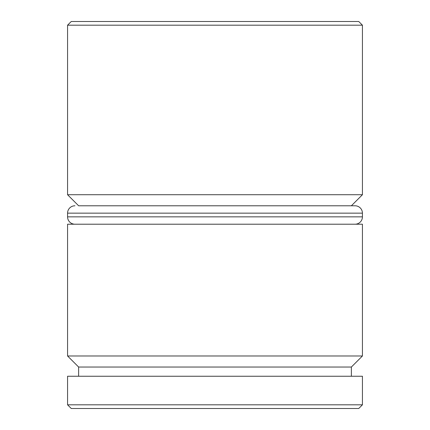<?xml version="1.0" encoding="UTF-8"?>
<svg xmlns="http://www.w3.org/2000/svg" width="430" height="430" viewBox="0 0 430 430"><rect width="100%" height="100%" fill="white"/><g stroke="black" fill="none" stroke-linecap="round" stroke-linejoin="round"><path stroke-width="0.64" d="M351.369 367.037L78.631 367.037L67.569 355.981L362.431 355.981L351.369 367.037L351.369 376.25M351.369 205.787L78.631 205.787L67.569 194.731L362.431 194.731L351.369 205.787L355.056 205.787A7.369 7.369 0 0 1 362.431 213.156L362.431 216.844A7.369 7.369 0 0 1 355.056 224.213M67.569 25.187L71.256 21.5L358.744 21.5L362.431 25.187L67.569 25.187L67.569 194.731M358.744 408.5L71.256 408.5L67.569 404.813L362.431 404.813L358.744 408.5M362.431 25.187L362.431 194.731M362.431 355.981L362.431 224.213L67.569 224.213L67.569 355.981M78.631 367.037L78.631 376.25M362.431 404.813L362.431 376.25L67.569 376.25L67.569 404.813M78.631 205.787L355.056 205.787M74.944 205.787A7.369 7.369 0 0 0 67.569 213.156L67.569 216.844L362.431 216.844M74.944 224.213A7.369 7.369 0 0 1 67.569 216.844M362.431 213.156L67.569 213.156"/></g></svg>
